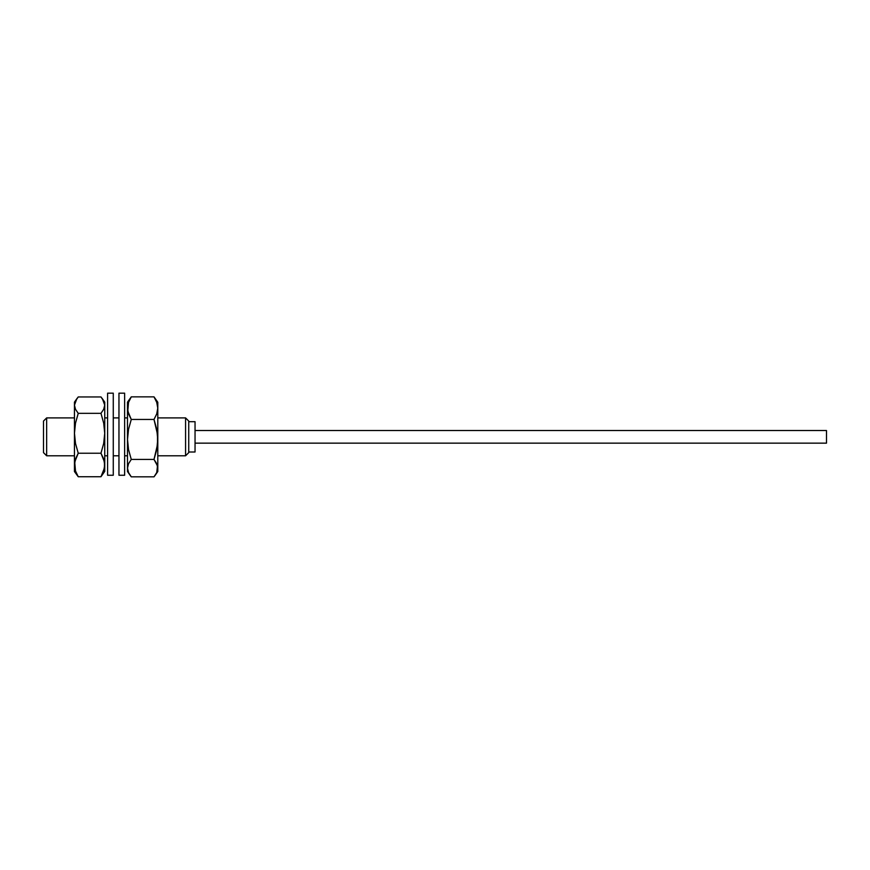<?xml version="1.0" encoding="UTF-8"?>
<svg xmlns="http://www.w3.org/2000/svg" width="870" height="870" viewBox="0 0 870 870"><rect width="100%" height="100%" fill="white"/><g stroke="black" fill="none" stroke-linecap="round" stroke-linejoin="round"><path stroke-width="1.3" d="M46.654 417.904L43.5 421.058L43.5 452.628L46.654 455.782L46.654 417.904L46.654 455.782L74.439 455.782L46.654 455.782L43.5 452.628L43.5 421.058L46.654 417.904L74.439 417.904L46.654 417.904M185.582 455.782L188.736 452.628L188.736 421.058L185.582 417.904L185.582 455.782L185.582 417.904L157.796 417.904L185.582 417.904L188.736 421.058L188.736 452.628L185.582 455.782L157.796 455.782L185.582 455.782M188.736 451.998L195.043 451.998L195.043 421.689L188.736 421.689L195.043 421.689L195.043 451.998L188.736 451.998M104.748 455.782L107.597 455.782L104.748 455.782M113.274 455.782L118.962 455.782L113.274 455.782M124.638 455.782L127.488 455.782L124.638 455.782M127.488 417.904L124.638 417.904L127.488 417.904M118.962 417.904L113.274 417.904L118.962 417.904M107.597 417.904L104.748 417.904L107.597 417.904M195.043 443.156L826.5 443.156L826.5 430.53L195.043 430.53L826.5 430.53L826.5 443.156L195.043 443.156M100.963 476.738L104.748 471.355L100.963 476.738L78.235 476.738L75.494 470.964L74.722 462.003L78.235 453.226L75.494 443.439L74.472 433.26L75.483 423.179L78.235 413.337L75.494 409.313L74.472 405.17L76.788 398.797L78.235 396.948L100.963 396.948L78.235 396.948L75.483 400.994L74.472 405.17L75.494 409.313L78.235 413.337L100.963 413.337L78.235 413.337L75.483 423.179L74.472 433.26L75.494 443.439L78.235 453.226L100.963 453.226L78.235 453.226L75.483 459.023L74.472 465.026L75.494 470.964L78.235 476.738L100.963 476.738L104.748 471.388L104.748 402.147L102.399 398.797L104.726 405.115L103.704 409.291L100.963 413.337L103.704 423.179L104.726 433.26L103.693 443.439L100.963 453.226L103.693 458.99L104.726 464.928L103.704 470.931L100.963 476.738L104.465 467.962L104.454 461.937L100.963 453.226L103.693 443.439L104.726 433.26L104.748 471.355M76.788 398.797L74.439 402.147L74.439 471.355L78.235 476.738L74.439 471.529L78.235 476.738M102.399 398.797L100.963 396.948L103.693 400.972L104.726 405.115L103.704 409.291L100.963 413.337L103.704 423.179L104.726 433.26L104.748 402.299M74.439 402.331L74.439 471.355M118.962 475.259L124.638 475.259L124.638 393.164L118.962 393.164L118.962 475.259L118.962 393.164L124.638 393.164L124.638 475.259L118.962 475.259M107.597 475.259L113.274 475.259L113.274 393.164L107.597 393.164L107.597 475.259L107.597 393.164L113.274 393.164L113.274 475.259L107.597 475.259M154.001 396.851L156.741 402.397L157.764 408.106L156.752 413.87L154.001 419.449L157.503 434.347L157.503 444.548L154.001 459.436L157.492 465.885L156.752 472.54L154.001 476.836L131.272 476.836L128.542 472.562L127.509 468.169L128.532 463.732L131.272 459.436L154.001 459.436L131.272 459.436L128.542 449.627L127.509 439.426L128.532 429.323L131.272 419.449L154.001 419.449L156.752 429.323L157.764 439.426L156.741 449.627L154.001 459.436L156.741 463.71L157.764 468.103L156.752 472.54L155.099 475.39L157.796 471.529L157.796 402.244L154.001 396.851L157.796 402.244L154.001 396.851L131.272 396.851L127.488 402.244L127.488 471.529L130.185 475.39L128.542 472.562L127.509 468.169L128.532 463.732L131.272 459.436L128.542 449.627L127.509 439.426L128.532 429.323L131.272 419.449L127.781 411.064L128.532 402.429L131.272 396.851L154.001 396.851L156.741 402.397L157.764 408.106L156.752 413.87L154.001 419.449L131.272 419.449L128.542 413.902L127.509 408.193L128.532 402.429L131.272 396.851L127.488 402.147L127.488 471.442M155.099 475.39L154.001 476.836L131.272 476.836L130.185 475.39M157.796 402.244L157.796 471.442M127.488 402.244L131.272 396.851"/></g></svg>
